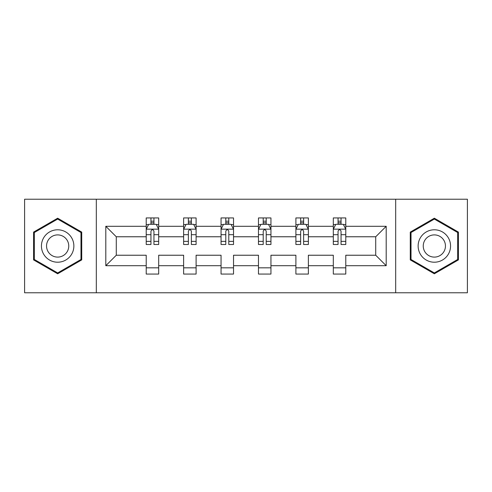 <?xml version="1.0" encoding="UTF-8"?>
<svg xmlns="http://www.w3.org/2000/svg" width="492" height="492" viewBox="0 0 492 492"><rect width="100%" height="100%" fill="white"/><g stroke="black" fill="none" stroke-linecap="round" stroke-linejoin="round"><path stroke-width="0.74" d="M395.679 292.777L467.4 292.777L467.4 199.223L395.679 199.223L395.679 292.777L96.321 292.777L96.321 199.223L24.6 199.223L24.6 292.777L96.321 292.777M345.784 265.711L345.784 255.231L375.722 255.231L386.202 265.711L345.784 265.711L345.784 274.062L333.312 274.062L333.312 265.711L308.367 265.711L308.367 274.062L295.895 274.062L295.895 265.711L270.944 265.711L270.944 274.062L258.472 274.062L258.472 265.711L233.528 265.711L233.528 274.062L221.056 274.062L221.056 265.711L196.105 265.711L196.105 274.062L183.633 274.062L183.633 265.711L158.688 265.711L158.688 274.062L146.216 274.062L146.216 265.711L105.798 265.711L105.798 226.289L146.216 226.289L146.216 217.938L158.688 217.938L158.688 226.289L183.633 226.289L183.633 217.938L196.105 217.938L196.105 226.289L221.056 226.289L221.056 217.938L233.528 217.938L233.528 226.289L258.472 226.289L258.472 217.938L270.944 217.938L270.944 226.289L295.895 226.289L295.895 217.938L308.367 217.938L308.367 226.289L333.312 226.289L333.312 217.938L345.784 217.938L345.784 226.289L386.202 226.289L386.202 265.711M395.679 199.223L96.321 199.223M333.312 226.289L333.312 236.769L308.367 236.769L308.367 226.289M308.367 265.711L308.367 255.231L333.312 255.231L333.312 265.711M295.895 226.289L295.895 236.769L270.944 236.769L270.944 226.289M270.944 265.711L270.944 255.231L295.895 255.231L295.895 265.711M258.472 226.289L258.472 236.769L233.528 236.769L233.528 226.289M233.528 265.711L233.528 255.231L258.472 255.231L258.472 265.711M221.056 226.289L221.056 236.769L196.105 236.769L196.105 226.289M196.105 265.711L196.105 255.231L221.056 255.231L221.056 265.711M183.633 226.289L183.633 236.769L158.688 236.769L158.688 226.289M158.688 265.711L158.688 255.231L183.633 255.231L183.633 265.711M146.216 226.289L146.216 236.769L116.278 236.769L116.278 255.231L146.216 255.231L146.216 265.711M105.798 226.289L116.278 236.769M375.722 255.231L375.722 236.769L345.784 236.769L345.784 226.289M338.053 224.174L341.048 224.174M300.63 224.174L303.625 224.174M263.214 224.174L266.209 224.174M225.791 224.174L228.786 224.174M188.375 224.174L191.37 224.174M150.952 224.174L153.947 224.174M146.216 267.826L158.688 267.826M183.633 267.826L196.105 267.826M221.056 267.826L233.528 267.826M258.472 267.826L270.944 267.826M295.895 267.826L308.367 267.826M333.312 267.826L345.784 267.826M116.278 255.231L105.798 265.711M386.202 226.289L375.722 236.769M81.727 232.101L57.656 218.202L33.579 232.101L33.579 259.899L57.656 273.798L81.727 259.899L81.727 232.101M410.273 232.101L410.273 259.899L434.344 273.798L458.421 259.899L458.421 232.101L434.344 218.202L410.273 232.101M153.947 221.179L150.952 221.179M148.559 224.598L146.216 224.598L146.216 217.938L150.952 217.938L150.952 224.297M146.216 241.375L146.216 244.506L150.952 244.506L150.952 241.375L146.216 241.375L146.216 236.769M158.688 236.769L158.688 244.506L153.947 244.506L153.947 231.154C152.95 229.235 151.954 229.235 150.952 231.154L150.952 241.375M156.345 224.598L158.688 224.598L158.688 217.938L153.947 217.938L153.947 224.297M158.688 229.284L156.192 224.297L148.707 224.297L146.216 229.284M191.37 221.179L188.375 221.179M185.976 224.598L183.633 224.598L183.633 217.938L188.375 217.938L188.375 224.297M183.633 241.375L183.633 244.506L188.375 244.506L188.375 241.375L183.633 241.375L183.633 236.769M196.105 236.769L196.105 244.506L191.37 244.506L191.37 231.154C190.373 229.235 189.371 229.235 188.375 231.154L188.375 241.375M193.762 224.598L196.105 224.598L196.105 217.938L191.37 217.938L191.37 224.297M196.105 229.284L193.614 224.297L186.13 224.297L183.633 229.284M228.786 221.179L225.791 221.179M223.399 224.598L221.056 224.598L221.056 217.938L225.791 217.938L225.791 224.297M221.056 241.375L221.056 244.506L225.791 244.506L225.791 241.375L221.056 241.375L221.056 236.769M233.528 236.769L233.528 244.506L228.786 244.506L228.786 231.154C227.79 229.235 226.794 229.235 225.791 231.154L225.791 241.375M231.185 224.598L233.528 224.598L233.528 217.938L228.786 217.938L228.786 224.297M233.528 229.284L231.031 224.297L223.546 224.297L221.056 229.284M43.61 237.894A16.218 16.218 0 0 0 49.544 260.04A16.218 16.218 0 0 0 71.697 254.106A16.218 16.218 0 0 0 65.762 231.96A16.218 16.218 0 0 0 43.61 237.894M48.038 240.447A11.101 11.101 0 0 0 52.103 255.612A11.101 11.101 0 0 0 67.269 251.553A11.101 11.101 0 0 0 63.204 236.388A11.101 11.101 0 0 0 48.038 240.447M80.977 232.532L80.977 259.469L57.656 272.931L34.329 259.469L34.329 232.532L57.656 219.069L80.977 232.532M420.303 237.894A16.218 16.218 0 0 0 426.238 260.04A16.218 16.218 0 0 0 448.39 254.106A16.218 16.218 0 0 0 442.456 231.96A16.218 16.218 0 0 0 420.303 237.894M424.731 240.447A11.101 11.101 0 0 0 428.796 255.612A11.101 11.101 0 0 0 443.962 251.553A11.101 11.101 0 0 0 439.897 236.388A11.101 11.101 0 0 0 424.731 240.447M457.671 232.532L457.671 259.469L434.344 272.931L411.023 259.469L411.023 232.532L434.344 219.069L457.671 232.532M266.209 221.179L263.214 221.179M260.815 224.598L258.472 224.598L258.472 217.938L263.214 217.938L263.214 224.297M258.472 241.375L258.472 244.506L263.214 244.506L263.214 241.375L258.472 241.375L258.472 236.769M270.944 236.769L270.944 244.506L266.209 244.506L266.209 231.154C265.213 229.235 264.21 229.235 263.214 231.154L263.214 241.375M268.601 224.598L270.944 224.598L270.944 217.938L266.209 217.938L266.209 224.297M270.944 229.284L268.454 224.297L260.969 224.297L258.472 229.284M303.625 221.179L300.63 221.179M298.238 224.598L295.895 224.598L295.895 217.938L300.63 217.938L300.63 224.297M295.895 241.375L295.895 244.506L300.63 244.506L300.63 241.375L295.895 241.375L295.895 236.769M308.367 236.769L308.367 244.506L303.625 244.506L303.625 231.154C302.629 229.235 301.633 229.235 300.63 231.154L300.63 241.375M306.024 224.598L308.367 224.598L308.367 217.938L303.625 217.938L303.625 224.297M308.367 229.284L305.87 224.297L298.386 224.297L295.895 229.284M341.048 221.179L338.053 221.179M335.655 224.598L333.312 224.598L333.312 217.938L338.053 217.938L338.053 224.297M333.312 241.375L333.312 244.506L338.053 244.506L338.053 241.375L333.312 241.375L333.312 236.769M345.784 236.769L345.784 244.506L341.048 244.506L341.048 231.154C340.052 229.235 339.049 229.235 338.053 231.154L338.053 241.375M343.441 224.598L345.784 224.598L345.784 217.938L341.048 217.938L341.048 224.297M345.784 229.284L343.293 224.297L335.808 224.297L333.312 229.284M158.627 229.161L146.278 229.161M158.688 241.375L153.947 241.375M150.952 234.69L146.216 234.69M158.688 234.69L153.947 234.69M153.947 222.765L150.952 222.765M196.044 229.161L183.694 229.161M196.105 241.375L191.37 241.375M188.375 234.69L183.633 234.69M196.105 234.69L191.37 234.69M191.37 222.765L188.375 222.765M233.466 229.161L221.117 229.161M233.528 241.375L228.786 241.375M225.791 234.69L221.056 234.69M233.528 234.69L228.786 234.69M228.786 222.765L225.791 222.765M270.883 229.161L258.534 229.161M270.944 241.375L266.209 241.375M263.214 234.69L258.472 234.69M270.944 234.69L266.209 234.69M266.209 222.765L263.214 222.765M308.306 229.161L295.956 229.161M308.367 241.375L303.625 241.375M300.63 234.69L295.895 234.69M308.367 234.69L303.625 234.69M303.625 222.765L300.63 222.765M345.722 229.161L333.373 229.161M345.784 241.375L341.048 241.375M338.053 234.69L333.312 234.69M345.784 234.69L341.048 234.69M341.048 222.765L338.053 222.765"/></g></svg>
